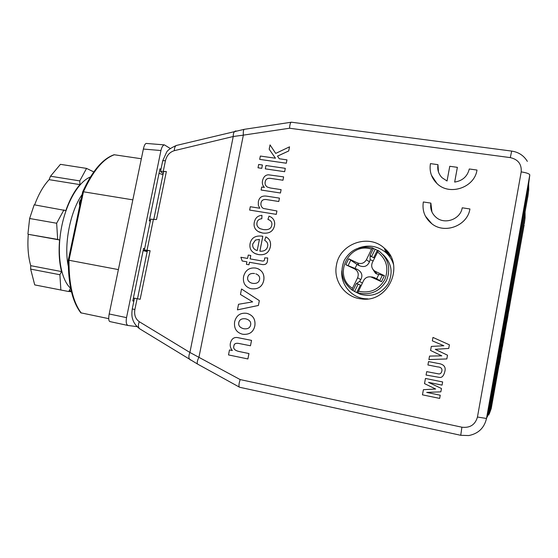 <?xml version="1.0" encoding="UTF-8"?>
<svg xmlns="http://www.w3.org/2000/svg" width="558" height="558" viewBox="0 0 558 558"><rect width="100%" height="100%" fill="white"/><g stroke="black" fill="none" stroke-linecap="round" stroke-linejoin="round"><path stroke-width="0.84" d="M114.104 154.733L141.355 158.758M137.045 326.632L128.012 325.488C126.303 324.658 125.808 322.036 126.533 317.628L160.934 150.527C161.743 147.082 162.901 145.199 164.415 144.885L170.357 148.547M163.027 174.501L161.897 174.326M146.852 250.988L143.19 250.333M133.871 301.125L132.79 300.915M108.726 318.653L80.805 312.822M80.98 199.938C79.592 201.85 79.194 203.719 79.794 205.546C78.936 203.307 79.396 201.152 81.161 199.087M27.914 234.025L29.637 218.499L56.651 223.242L57.676 239.403L28.284 234.318C27.356 246.155 28.172 256.603 30.725 265.671L61.554 271.572L59.901 274.731L30.648 269.102L30.725 265.671M50.506 176.216L60.431 164.338L86.567 168.397L79.752 180.897L50.506 176.216L49.118 179.655C43.385 185.828 38.558 194.24 34.645 204.891M30.648 269.102L34.722 284.901L68.76 291.541L70.343 288.423L70.775 288.807M71.48 291.89L68.843 291.374M28.284 234.318L59.587 239.975C58.576 251.93 59.232 262.462 61.554 271.572M57.676 239.403L59.587 239.975M49.118 179.655L79.94 184.621C74.367 190.982 69.666 199.638 65.823 210.582L34.184 204.807L29.637 218.499M79.752 180.897L79.94 184.621M93.772 171.92L86.567 168.397M63.94 209.885L56.651 223.242M59.901 274.731L60.871 290.069M524.639 214.844L524.408 217.627L525.071 217.92L524.332 223.584M524.15 224.951L491.214 408.589L525.071 217.92L525.071 212.424M499.466 362.505L517.998 258.354L499.466 362.505M528.698 183.631L528.705 190.118L488.731 415.11L527.994 195.544M516.708 266.305L515.536 272.911L516.624 266.292M514.769 277.249L513.59 283.862L514.678 277.235M500.77 356.088L499.25 364.653L500.707 356.074M501.614 351.331L501.9 349.155L501.454 351.303M501.502 351.017L501.907 348.903L501.537 351.08M503.393 340.833L502.409 346.846L503.393 340.833M503.56 340.331L504.948 332.373L503.407 340.303M505.367 330.141L506.601 322.691L505.367 330.141M508.052 315.089L506.866 321.743L507.968 315.075M511.044 297.895L508.826 310.729L511.023 297.895M512.823 287.9L511.993 292.727L512.851 287.9M512.593 289.483L511.658 294.624L512.593 289.483M133.864 301.16L132.783 300.95L143.601 248.338L144.648 248.694M150.29 221.247L149.265 220.808L159.958 168.816L160.948 169.402M82.717 191.812L83.449 191.785C92.865 171.069 103.188 158.716 114.418 154.733M68.278 260.133L118.387 269.598M132.839 199.855L83.449 191.785L68.976 260.349C68.934 284.587 73.035 302.157 81.28 313.052M126.533 317.628L109.187 313.98C108.419 318.318 108.622 320.843 109.807 321.561L109.912 321.575M109.187 313.98L143.364 149.056L160.934 150.527M146.433 143.448L146.168 143.427C145.073 143.769 144.138 145.645 143.364 149.056M393.285 263.376L392.895 262.679M365.985 298.823L366.773 298.99M528.126 188.144L487.922 414.936L486.499 418.472L529.8 174.905L527.896 189.999M255.843 273.832C258.807 274.989 260.049 276.887 259.575 279.509C258.912 282.529 256.603 283.813 252.648 283.352L251.63 283.108C248.533 281.971 247.222 280.053 247.703 277.347C248.373 274.348 250.661 273.071 254.56 273.525L254.588 273.532C250.681 273.078 248.394 274.355 247.731 277.354C247.271 279.893 248.415 281.762 251.177 282.962M140.379 329.227L139.542 328.711C138.119 327.19 138.035 324.861 139.298 321.722C135.503 319.03 134.025 314.956 134.876 309.502L137.101 298.697L134.471 298.188L132.26 308.951L134.876 309.502M239.668 387.273L239.354 387.106C238.636 386.024 238.901 383.52 240.163 379.58L189.908 352.461C188.569 355.718 188.562 358.09 189.887 359.582L190.662 360.056M177.451 145.199L176.37 145.457C175.024 146.273 174.354 148.003 174.347 150.653L233.244 136.501L243.351 135.134C243.149 131.89 243.414 129.958 244.16 129.344L244.537 129.289M291.464 122.209L291.088 122.258C290.3 122.886 289.79 124.88 289.56 128.235L510.291 157.614L511.679 151.085L291.311 122.188M197.867 364.241L197.539 364.06C196.8 362.979 197.288 360.628 198.997 357.008L243.351 135.134L289.56 128.235M371.767 256.234L370.114 256.331M341.831 270.728C340.457 284.315 351.198 297.491 364.953 298.732L367.875 298.886M393.509 264.464C392.051 259.784 389.505 255.822 385.871 252.572C377.766 245.994 368.761 244.439 358.85 247.905M383.109 254.671C391.709 263.104 393.355 272.827 388.047 283.855C381.037 293.899 371.712 297.337 360.056 294.171L355.83 292.141M336.467 265.092C339.662 243.734 368.601 233.279 384.343 248.219C405.554 265.05 388.249 303.224 361.375 298.914C345.13 297.498 333.063 280.869 336.467 265.092M236.034 130.935L235.051 131.186C233.802 131.995 233.202 133.767 233.244 136.501L189.908 352.461L139.298 321.722M147.284 251.142L144.389 249.949L150.116 250.73L140.149 299.29L137.101 298.697M163.25 173.405L160.885 172.024L160.564 171.292L166.361 171.543L156.512 219.531L150.702 219.238M134.457 298.258L133.376 298.042M133.383 298.014L134.464 298.23M147.179 251.658L143.134 250.605M159.037 173.287L162.978 174.724M150.451 220.466L149.398 220.145M163.536 172.024L163.62 171.592L166.361 171.543M147.396 250.598L150.116 250.73M245.799 318.862L245.66 318.834C241.754 318.332 239.466 319.588 238.796 322.608C238.259 325.663 239.905 327.706 243.734 328.732L244.041 328.788M259.414 239.403L255.508 240.066L252.795 243.937C252.356 246.643 253.318 248.673 255.704 250.012M266.48 237.248C269.835 239.18 271.132 242.353 270.365 246.769C268.963 252.851 265.022 255.459 258.528 254.594L254.873 253.478M262.797 236.299L259.868 251.205C264.276 251.477 266.87 249.838 267.645 246.294C268.182 243.811 267.191 241.823 264.68 240.331L265.796 236.892C269.633 238.761 271.146 242.046 270.344 246.755C268.942 252.837 265.001 255.445 258.507 254.581L255.906 253.904C251.17 251.881 249.238 248.408 250.103 243.49C251.393 237.861 255.334 235.413 261.932 236.132L262.818 236.313L259.889 251.212M267.68 257.949L267.484 260.586C267.31 264.08 265.015 265.301 260.607 264.248L249.468 262.274L248.973 264.778L246.441 264.332L246.915 261.821L242.172 260.977L240.882 257.259L247.585 258.438L248.254 255.055L250.786 255.501L250.117 258.884L261.437 260.872C263.502 261.332 264.527 260.851 264.513 259.428L264.659 257.929L267.68 257.949L267.463 260.579C267.289 264.067 264.994 265.287 260.586 264.241L249.447 262.267L248.952 264.771L246.42 264.318M246.915 261.828L242.172 260.977M250.786 255.501L250.137 258.884M247.159 313.422C253.074 315.263 255.648 319.378 254.866 325.746C253.527 331.905 249.642 334.758 243.197 334.312M237.868 343.303C235.476 343.128 234.165 343.979 233.928 345.862C232.923 348.799 234.995 350.759 240.156 351.728L248.966 353.549L247.905 358.947L228.508 354.923L229.491 349.936L232.33 350.522C230.503 348.311 229.854 345.869 230.384 343.191C231.577 338.608 234.207 336.788 238.273 337.729L251.525 340.38L250.465 345.772L238.454 343.379C235.567 343.024 234.053 343.847 233.907 345.855C232.902 348.799 234.974 350.759 240.128 351.728L248.945 353.542L247.885 358.947M229.491 349.936L232.323 350.515M237.792 337.66L251.546 340.38L250.465 345.772M443.833 345.737L432.338 340.854L432.959 337.423L449.385 344.809L448.73 348.457L435.254 349.336L447.509 355.202L446.825 358.94L428.907 359.596L429.541 356.088L441.79 355.844L430.574 350.466L431.313 346.413L443.833 345.737L432.331 340.854M426.71 371.635L438.895 373.944C440.422 373.944 441.406 372.988 441.838 371.091C442.375 368.496 440.897 367.08 437.409 366.857L427.916 364.974L428.544 361.549L437.556 363.328C443.708 364.074 446.128 366.829 444.831 371.579C443.743 375.778 442.013 377.731 439.648 377.445L426.075 375.06L426.703 371.635L438.923 373.944M423.41 389.693L435.672 389.024L424.512 383.611L425.454 378.457L442.647 381.944L442.069 385.125L428.516 382.37L441.455 388.507L440.855 391.842L426.682 392.4L440.241 395.217L439.662 398.405L422.462 394.841L423.403 389.693L435.672 389.024M425.454 378.457L442.654 381.944L442.069 385.125M428.53 382.37L441.462 388.507L440.848 391.842M437.967 164.659C437.172 169.709 438.539 174.068 442.075 177.744L447.049 180.994L449.755 166.284L457.372 167.337L454.679 182.075C462.526 180.827 467.395 176.468 469.292 168.983L476.992 170.05C474.53 187.823 449.204 196.109 436.921 183.456C431.383 177.939 429.228 171.334 430.441 163.62L437.967 164.659L438.455 171.941M476.999 170.064L476.992 170.05C474.53 187.809 449.204 196.088 436.914 183.442L431.418 175.191M469.92 208.957C467.541 225.676 444.775 234.36 431.829 223.751C424.861 218.066 422.029 210.812 423.327 201.975L430.867 203.105C430.002 208.894 431.808 213.693 436.279 217.508C444.935 224.979 460.594 219.189 462.205 207.799L469.927 208.971C467.548 225.683 444.782 234.374 431.836 223.765L425.329 216.023M430.874 203.119L431.934 211.963M241.537 289.002L259.344 300.643L258.396 305.47L237.436 309.864L238.517 304.277L252.635 301.878L240.456 294.471L241.537 289.002L259.324 300.636L258.375 305.463L237.415 309.857M258.075 268.768C262.651 271.042 264.562 274.871 263.794 280.255C262.386 286.679 258.235 289.511 251.33 288.765L250.019 288.423M271.321 217.278C274.076 219.252 275.136 222.042 274.508 225.648C273.239 231.375 269.291 233.844 262.665 233.056L258.089 231.5M261.953 215.353L261.793 218.715C259.058 218.987 257.461 220.284 256.994 222.586C256.422 225.306 257.524 227.35 260.3 228.731L263.25 229.547C268.349 230.175 271.195 228.731 271.781 225.216C272.269 222.809 271.341 221.01 268.991 219.81L267.931 219.406L269.012 216.169L270.149 216.616C273.727 218.485 275.178 221.491 274.487 225.634C273.218 231.368 269.27 233.837 262.644 233.042L259.337 232.114C255.111 230.091 253.43 226.82 254.295 222.3C255.257 217.906 257.81 215.59 261.953 215.353L261.814 218.722C259.079 219.001 257.482 220.298 257.015 222.6C256.527 224.993 257.336 226.89 259.442 228.299M269.849 220.277L267.931 219.406M279.46 198.139L278.784 201.494L266.515 199.576C263.306 199.15 261.472 200.301 261.005 203.014C260.607 205.49 261.416 207.304 263.425 208.462L276.921 210.973L276.259 214.349L249.635 210.073L250.298 206.725L259.805 208.239L258.347 205.26L258.333 201.877C259.128 197.267 262.079 195.377 267.177 196.221L279.439 198.125L278.798 201.508L266.536 199.59C263.327 199.164 261.493 200.315 261.025 203.028C260.677 205.184 261.27 206.872 262.811 208.113M276.921 210.973L276.28 214.363L249.635 210.073M283.617 176.865L282.976 180.241L271.195 178.483C267.707 177.876 265.72 178.992 265.238 181.824C264.722 183.973 265.42 185.723 267.331 187.07L270.525 188.018L281.106 189.629L280.451 192.998L261.13 190.041L261.709 187.014L264.436 187.425C262.63 185.647 261.988 183.401 262.525 180.673C263.516 176.851 265.503 174.898 268.496 174.814L283.617 176.865L282.955 180.227L271.174 178.462C267.687 177.863 265.699 178.979 265.217 181.81C264.701 183.959 265.399 185.709 267.31 187.056M281.106 189.629L280.465 193.012L261.109 190.027M285.291 168.335L284.65 171.711L265.301 168.858L265.957 165.517L285.291 168.335L284.629 171.697L265.301 168.858M262.406 165.001L261.765 168.349L258.019 167.784L258.682 164.457L262.406 165.001L261.744 168.335L258.019 167.784M270.037 144.899L275.701 153.415L289.532 146.838L288.716 150.974L277.521 156.135L279.272 158.758L286.952 159.86L286.296 163.215L259.686 159.379L260.349 156.052L275.464 158.214L269.179 149.216L270.037 144.899L275.708 153.408M286.952 159.86L286.31 163.229L259.686 159.379M257.217 250.549L256.317 250.277C253.492 249.028 252.314 246.908 252.774 243.923L255.487 240.052L259.414 239.396L257.217 250.549M234.611 321.806C236.348 315.382 240.379 312.557 246.699 313.324L246.985 313.387C253.004 315.186 255.62 319.302 254.846 325.746C253.478 332.01 249.496 334.849 242.897 334.263L242.36 334.165C236.432 332.519 233.844 328.397 234.611 321.806M243.706 328.725C239.884 327.699 238.238 325.663 238.768 322.601C239.445 319.581 241.733 318.325 245.639 318.834L245.729 318.848C249.545 319.88 251.177 321.91 250.647 324.944C249.991 327.923 247.752 329.199 243.916 328.767L243.734 328.732M449.392 344.809L448.723 348.45L435.247 349.329L447.502 355.195L446.819 358.94L428.9 359.589M428.551 361.556L437.549 363.328C443.701 364.074 446.128 366.829 444.831 371.579C443.736 375.778 442.006 377.731 439.648 377.445M426.682 392.4L440.241 395.217L439.655 398.412M457.372 167.337L454.665 182.075M243.553 276.615C245.283 270.225 249.3 267.373 255.62 268.049L257.266 268.468C262.372 270.553 264.541 274.487 263.774 280.249C262.365 286.673 258.214 289.504 251.309 288.758L250.465 288.563C245.053 286.707 242.751 282.725 243.553 276.615M289.511 146.824L288.702 150.953L277.5 156.121L279.265 158.758M373.142 260.921L370.149 259.686L370.1 255.306L371.551 256.673L375.178 249.245L377.348 250.256L373.72 257.691L374.564 258.019M373.72 257.691L371.551 256.673M376.769 273.957L384.392 275.68L375.429 271.439L376.769 273.957L375.492 273.281L372.716 269.061M378.652 274.689L376.706 278.665L381.463 281.699L370.84 276.901C367.589 276.517 365.162 277.758 363.544 280.618L357.769 292.797C370.24 295.705 379.817 291.597 386.506 280.458C391.158 268.349 388.445 258.396 378.352 250.591L372.353 262.546C371.056 265.748 371.691 268.475 374.272 270.735L375.429 271.439M372.019 277.019L376.706 278.665M362.372 283.004L359.526 281.469L356.255 283.715L352.928 290.53L354.574 291.499L358.194 284.071L356.255 283.715M352.928 290.53L352.084 290.034L352.468 288.326C332.205 275.694 348.883 241.454 371.551 249.182L366.404 259.742C364.255 263.223 361.284 264.29 357.49 262.944L348.687 258.772L345.786 264.722L357.239 269.333C361.842 271.976 363.014 275.408 360.768 279.642L359.526 281.469M355.048 268.363L356.974 264.415L348.687 258.772M370.149 259.686L369.438 261.855C367.408 266.403 363.955 267.638 359.08 265.566L356.974 264.415M357.769 292.797L360.056 294.171M352.468 288.326L357.608 277.779C359.024 273.95 358.02 270.993 354.581 268.907L357.239 269.333M345.786 264.722L354.581 268.907M371.551 249.182L372.632 247.919L373.428 248.484L370.1 255.306M361.145 285.536L360.356 285.11L356.729 292.538L357.811 292.95M356.729 292.538L354.574 291.499M375.171 249.245L373.428 248.484M378.205 250.716L377.348 250.256M358.194 284.071L360.356 285.11M385.062 250.263L387.852 251.916M385.285 250.898L388.745 253.116M68.306 266.264C63.626 245.053 70.113 211.496 82.117 194.547M90.431 176.956C78.378 181.629 65.732 203.496 61.192 229.205C56.609 254.915 60.962 279.795 70.678 288.333M524.157 217.564L490.51 408.491L491.214 408.589L489.275 413.91M490.252 408.442L489.757 411.253M487.19 416.763L487.643 416.24M528.705 190.118L527.777 197.169M468.748 435.561C478.366 433.65 484.288 427.951 486.499 418.472L477.453 417.028C475.235 424.75 470.052 428.139 461.905 427.205L460.734 435.296L468.748 435.561M132.267 308.923L132.26 308.951C131.646 313.429 131.772 316.77 132.63 318.974C132.86 319.72 133.774 324.177 139.549 328.711M461.905 427.205L240.163 379.58M162.636 161.213L162.727 160.753L165.447 160.662C166.793 155.41 169.758 152.069 174.347 150.653M510.291 157.614C518.11 159.421 521.751 164.178 521.2 171.885C526.536 172.729 529.403 173.74 529.8 174.905M521.2 171.885L477.453 417.028M163.278 171.243L165.447 160.662M147.047 250.249L153.443 219.127M372.5 277.438L374.92 277.745M357.608 277.779L360.768 279.642M366.404 259.742L369.438 261.855M357.49 262.944L359.08 265.566M372.584 247.912C360.168 245.262 350.71 249.426 344.223 260.426C339.613 272.297 342.242 282.181 352.119 290.062M348.053 265.713L350.843 259.986M382.495 274.975L379.67 280.765M381.463 281.699L384.399 275.68M377.515 251.965C386.666 259.275 389.086 268.475 384.79 279.579C378.68 289.818 369.877 293.682 358.389 291.185M69.248 290.572L71.257 290.969M114.09 154.733C102.588 158.786 92.14 171.132 82.737 191.764M68.285 260.077L82.682 191.882M68.278 260.188C68.25 284.259 72.421 301.794 80.791 312.801M128.012 325.488L109.807 321.561M164.415 144.885L146.168 143.427M239.612 387.259L460.734 435.296M160.564 171.292L162.727 160.753L166.444 152.55C167.295 150.395 170.608 148.03 176.37 145.457L244.153 129.344L291.088 122.258M527.345 161.374C523.816 155.549 518.598 152.125 511.679 151.085M139.549 328.718L197.539 364.06L239.354 387.106M385.871 252.572L384.343 248.219M364.953 298.732L361.375 298.914M153.848 219.175L163.62 171.592M144.389 249.949L150.758 218.966M147.431 250.43L137.505 298.774M374.272 270.735L375.492 273.281M370.84 276.901L373.149 277.138M372.618 247.919C360.238 245.227 350.787 249.37 344.258 260.356C339.627 272.248 342.235 282.139 352.077 290.027M390.74 256.387L385.445 250.988"/></g></svg>
